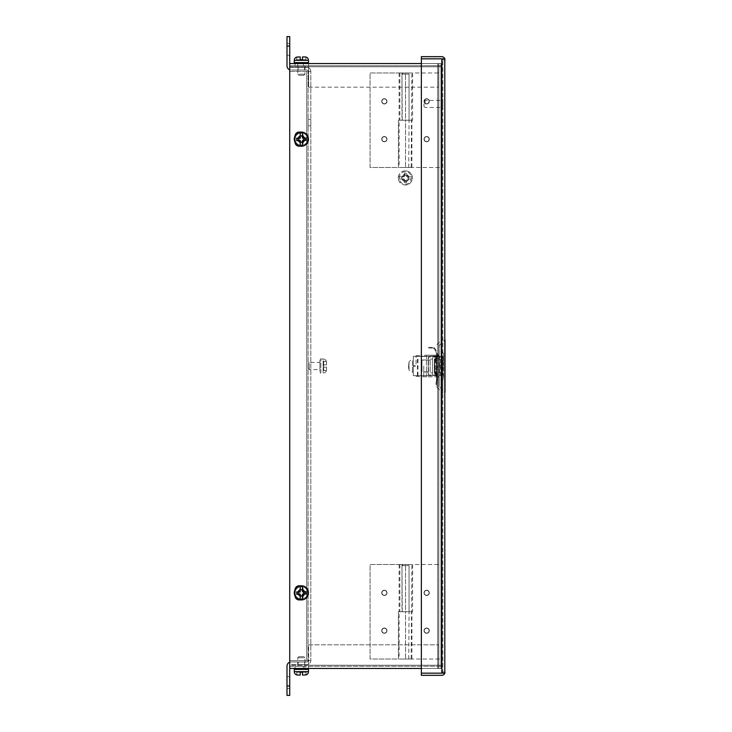 <?xml version="1.0" encoding="UTF-8"?>
<svg xmlns="http://www.w3.org/2000/svg" width="732" height="732" viewBox="0 0 732 732"><rect width="100%" height="100%" fill="white"/><g stroke="black" fill="none" stroke-linecap="round" stroke-linejoin="round"><path stroke-width="0.55" stroke-dasharray="3.66 2.75" d="M300.12 146.135A4.117 4.117 0 0 0 303.295 142.136L303.295 136.17A4.117 4.117 0 0 0 299.178 132.062A4.117 4.117 0 0 0 295.051 136.17L295.051 142.136A4.117 4.117 0 0 0 295.06 142.392M295.06 135.914A4.117 4.117 0 0 0 295.051 136.17L295.051 142.136A4.117 4.117 0 0 0 299.178 146.244A4.117 4.117 0 0 0 303.295 142.136L303.295 136.17A4.117 4.117 0 0 0 300.12 132.172M300.12 599.828A4.117 4.117 0 0 0 303.295 595.83L303.295 589.864A4.117 4.117 0 0 0 299.178 585.756A4.117 4.117 0 0 0 295.051 589.864L295.051 595.83A4.117 4.117 0 0 0 295.06 596.086M295.06 589.608A4.117 4.117 0 0 0 295.051 589.864L295.051 595.83A4.117 4.117 0 0 0 299.178 599.938A4.117 4.117 0 0 0 303.295 595.83L303.295 589.864A4.117 4.117 0 0 0 300.12 585.865M421.367 63.538L437.699 63.538L437.699 668.462L421.367 668.462M289.726 662.213A4.081 4.081 0 0 1 291.08 661.975L306.735 661.975A1.363 1.363 0 0 0 308.099 660.621A1.363 1.363 0 0 1 306.735 661.975L291.08 661.975A4.081 4.081 0 0 0 286.999 666.065L286.999 685.948L289.726 685.948L289.726 666.065A1.363 1.363 0 0 1 291.08 664.702L306.735 664.702A4.081 4.081 0 0 0 310.816 660.621L310.816 71.379L310.816 660.621A4.081 4.081 0 0 1 306.735 664.702L291.08 664.702A1.363 1.363 0 0 0 289.726 666.065L289.726 668.462L438.797 668.462L438.797 63.538L440.957 63.538L437.699 63.538L437.699 668.462L440.957 668.462L438.797 668.462L438.797 63.538L289.726 63.538L289.726 65.935L289.726 46.052L286.999 46.052L286.999 65.935A4.081 4.081 0 0 0 291.08 70.025A4.081 4.081 0 0 1 289.726 69.787M289.726 668.462L440.957 668.462L440.957 63.538L440.957 668.462L440.957 666.303L289.726 666.303L289.726 665.214L440.957 665.214L440.957 66.786L289.726 66.786L289.726 665.214L440.957 665.214L440.957 668.462L289.726 668.462L289.726 63.538L440.957 63.538L440.957 66.786L289.726 66.786L289.726 63.538L289.726 668.462L289.726 666.303L440.957 666.303L440.957 63.538L289.726 63.538M407.916 564.491L403.103 564.491L407.916 564.491L409.051 565.626L401.969 565.626L401.969 611.751L405.51 611.751L399.132 611.751L399.132 659.01L411.887 659.01L399.132 659.01M408.749 659.01L409.051 611.751L401.969 611.751L401.969 564.491L370.063 564.491L370.063 659.01L398.418 659.01L398.418 611.751L398.418 659.01L370.063 659.01L370.063 564.491L405.51 564.491L405.51 611.751L398.418 611.751L412.601 611.751L412.601 564.491L440.957 564.491L440.957 659.01L405.51 659.01L440.957 659.01L440.957 564.491L412.601 564.491L412.601 611.751L405.51 611.751L405.51 659.01L405.51 611.751L411.887 611.751L399.132 611.751L411.887 611.751L411.887 659.01M403.103 564.491L401.969 565.626L409.051 565.626L409.051 611.751L409.051 564.491M429.08 592.847A2.416 2.416 0 0 0 426.665 590.431A2.416 2.416 0 0 0 424.24 592.847A2.416 2.416 0 0 0 426.665 595.262A2.416 2.416 0 0 0 429.08 592.847A2.416 2.416 0 0 0 426.665 590.431A2.416 2.416 0 0 0 424.24 592.847A2.416 2.416 0 0 0 426.665 595.262A2.416 2.416 0 0 0 429.08 592.847M429.08 630.655A2.416 2.416 0 0 0 426.665 628.239A2.416 2.416 0 0 0 424.24 630.655A2.416 2.416 0 0 0 426.665 633.07A2.416 2.416 0 0 0 429.08 630.655A2.416 2.416 0 0 0 426.665 628.239A2.416 2.416 0 0 0 424.24 630.655A2.416 2.416 0 0 0 426.665 633.07A2.416 2.416 0 0 0 429.08 630.655M411.887 564.491L399.132 564.491L399.132 611.751L409.051 611.751L405.51 611.751L405.51 564.491L411.887 564.491L411.155 659.01M411.155 611.751L408.749 611.751M425.072 103.935L425.072 100.385L425.072 103.935M441.671 103.935L441.671 108.665L441.671 103.935M423.938 103.935L423.938 106.36L423.938 103.935M442.842 103.935L442.842 108.665L442.842 103.935M407.916 72.99L403.103 72.99L407.916 72.99L409.051 74.124L401.969 74.124L401.969 120.249L405.51 120.249L399.132 120.249L399.132 167.509L411.887 167.509L399.132 167.509M408.749 167.509L409.051 120.249L401.969 120.249L401.969 72.99L370.063 72.99L370.063 167.509L398.418 167.509L398.418 120.249L398.418 167.509L370.063 167.509L370.063 72.99L405.51 72.99L405.51 120.249L398.418 120.249L412.601 120.249L412.601 72.99L440.957 72.99L440.957 167.509L405.51 167.509L440.957 167.509L440.957 72.99L412.601 72.99L412.601 120.249L405.51 120.249L405.51 167.509L405.51 120.249L411.887 120.249L399.132 120.249L411.887 120.249L411.887 167.509M403.103 72.99L401.969 74.124L409.051 74.124L409.051 120.249L409.051 72.99M429.08 101.345A2.416 2.416 0 0 0 426.665 98.93A2.416 2.416 0 0 0 424.24 101.345A2.416 2.416 0 0 0 426.665 103.761A2.416 2.416 0 0 0 429.08 101.345A2.416 2.416 0 0 0 426.665 98.93A2.416 2.416 0 0 0 424.24 101.345A2.416 2.416 0 0 0 426.665 103.761A2.416 2.416 0 0 0 429.08 101.345M429.08 139.153A2.416 2.416 0 0 0 426.665 136.738A2.416 2.416 0 0 0 424.24 139.153A2.416 2.416 0 0 0 426.665 141.569A2.416 2.416 0 0 0 429.08 139.153A2.416 2.416 0 0 0 426.665 136.738A2.416 2.416 0 0 0 424.24 139.153A2.416 2.416 0 0 0 426.665 141.569A2.416 2.416 0 0 0 429.08 139.153M411.887 72.99L399.132 72.99L399.132 120.249L409.051 120.249L405.51 120.249L405.51 72.99L411.887 72.99L411.155 167.509M411.155 120.249L408.749 120.249M439.099 345.623L445.001 339.73L445.001 392.27L439.099 386.377L439.099 345.623L439.099 377.062L436.949 377.062L436.949 354.938L439.099 354.938L439.099 386.377M436.949 366L436.949 377.062L439.099 377.062L439.099 354.938L436.949 354.938L436.949 387.265L436.949 366M429.309 592.847A2.644 2.644 0 0 0 426.665 590.202A2.644 2.644 0 0 0 424.02 592.847A2.644 2.644 0 0 0 426.665 595.491A2.644 2.644 0 0 0 429.309 592.847A2.644 2.644 0 0 0 426.665 590.202A2.644 2.644 0 0 0 424.02 592.847A2.644 2.644 0 0 0 426.665 595.491A2.644 2.644 0 0 0 429.309 592.847M429.309 139.153A2.644 2.644 0 0 0 426.665 136.509A2.644 2.644 0 0 0 424.02 139.153A2.644 2.644 0 0 0 426.665 141.798A2.644 2.644 0 0 0 429.309 139.153A2.644 2.644 0 0 0 426.665 136.509A2.644 2.644 0 0 0 424.02 139.153A2.644 2.644 0 0 0 426.665 141.798A2.644 2.644 0 0 0 429.309 139.153M429.309 101.345A2.644 2.644 0 0 0 426.665 98.701A2.644 2.644 0 0 0 424.02 101.345A2.644 2.644 0 0 0 426.665 103.99A2.644 2.644 0 0 0 429.309 101.345A2.644 2.644 0 0 0 426.665 98.701A2.644 2.644 0 0 0 424.02 101.345A2.644 2.644 0 0 0 426.665 103.99A2.644 2.644 0 0 0 429.309 101.345M429.309 630.655A2.644 2.644 0 0 0 426.665 628.01A2.644 2.644 0 0 0 424.02 630.655A2.644 2.644 0 0 0 426.665 633.299A2.644 2.644 0 0 0 429.309 630.655A2.644 2.644 0 0 0 426.665 628.01A2.644 2.644 0 0 0 424.02 630.655A2.644 2.644 0 0 0 426.665 633.299A2.644 2.644 0 0 0 429.309 630.655M442.842 366L442.842 393.166L442.842 366M445.001 672.077L444.809 673.166A3.248 3.248 0 0 1 441.744 675.325L421.367 675.325L421.367 58.834L441.744 58.834L421.367 58.834L421.367 673.166L441.744 673.166L421.367 673.166L441.744 673.166L442.842 672.077L445.001 672.077L444.809 673.166L441.744 673.166L442.842 672.077L445.001 672.077L444.809 58.834A3.248 3.248 0 0 0 441.744 56.675L421.367 56.675L421.367 58.834L444.809 58.834L445.001 59.923L442.842 59.923L445.001 59.923M444.809 673.166L441.744 673.166L444.809 673.166L441.744 673.166L441.744 58.834L442.842 59.923L441.744 58.834L442.842 59.923L441.744 58.834L441.744 673.166L421.367 673.166L421.367 58.834L444.809 58.834M441.744 673.166L442.842 672.077L442.842 59.923L442.842 672.077L441.744 673.166L441.744 58.834M428.238 366C428.238 377.227 428.238 377.227 428.238 366C428.238 377.227 428.238 377.227 428.238 366C428.238 354.773 428.238 354.773 428.238 366C428.238 354.773 428.238 354.773 428.238 366M443.565 375.9A0.897 0.897 0 0 0 442.677 375.004L428.531 375.004L428.531 356.996L442.677 356.996L442.677 375.004L442.677 356.996A0.897 0.897 0 0 0 443.565 356.1L443.565 378.654L443.565 356.1M428.238 359.97L428.238 372.03L428.238 359.97L421.98 359.97L421.98 372.03L421.98 359.97M428.238 372.03L421.98 372.03M441.332 366L441.332 380.887L441.332 366M439.099 366L439.099 380.887L439.099 366M430.169 371.883L430.169 360.117L430.169 371.883L421.98 371.883L421.98 360.117L421.98 371.883M430.169 360.117L421.98 360.117M432.548 372.917L432.548 359.083L432.548 372.917L430.169 372.917L430.169 359.083L430.169 372.917M432.548 359.083L430.169 359.083M423.773 366L423.773 376.349L423.773 366M426.445 376.788L426.445 366L426.445 376.788C423.563 376.788 423.563 376.788 426.445 376.788C423.563 376.788 423.563 376.788 426.445 376.788L439.099 376.788L439.099 372.835L439.099 376.788L426.445 376.788M426.445 355.212L426.445 366L426.445 355.212L424.99 355.212L423.801 356.502L424.99 355.212L436.455 355.212L435.998 356.557L436.455 355.212L426.445 355.212M423.773 356.502L436.199 355.935L423.801 356.502M436.803 356.328L440.234 356.328L440.234 375.672L413.324 375.672L413.324 366.22L416.05 366.22L416.05 355.651L416.05 365.78L413.324 365.78L413.324 356.328L436.803 356.328A41.834 3.642 90 0 0 436.711 366A41.834 3.642 90 0 0 436.803 375.672L440.243 375.672L440.243 356.328L413.324 356.328L413.324 375.672L437.626 375.672L437.626 356.328M437.187 376.788A28.566 28.566 0 0 1 437.214 377.941A28.566 28.566 0 0 0 437.187 376.788A28.566 28.566 0 0 1 437.214 377.941A28.566 28.566 0 0 0 437.187 376.788A30.881 30.881 0 0 1 435.943 359.302L436.684 356.557L435.998 356.557L436.684 356.557L437.15 355.212L435.943 359.302A30.881 30.881 0 0 0 437.187 376.788A30.881 30.881 0 0 1 437.169 355.148A30.881 30.881 0 0 0 437.187 376.788M436.272 374.857L436.272 357.143L436.272 374.857L432.548 374.857L432.548 357.143L432.548 374.857M436.272 357.143L432.548 357.143M436.455 380.585L435.842 384.318L436.455 380.585A27.935 27.935 0 0 0 436.565 376.98A31.522 31.522 0 0 1 435.275 359.302L435.998 356.557L435.275 359.302A31.522 31.522 0 0 0 436.565 376.98A31.522 31.522 0 0 1 436.473 355.148A31.522 31.522 0 0 0 436.565 376.98A27.935 27.935 0 0 1 436.583 377.941A27.935 27.935 0 0 0 436.565 376.98A27.935 27.935 0 0 1 436.455 380.585L435.842 384.318L436.455 380.585A27.935 27.935 0 0 0 436.583 377.941A27.935 27.935 0 0 1 436.455 380.585L437.077 380.732L436.455 384.465L437.077 380.732A28.566 28.566 0 0 0 437.214 377.941A28.566 28.566 0 0 1 437.077 380.732L436.455 384.465L437.077 380.732A28.566 28.566 0 0 0 437.214 377.941A28.566 28.566 0 0 1 437.077 380.732L436.455 380.585M442.97 374.93L442.97 367.116L437.013 367.116L442.97 367.116L442.97 374.93L436.272 374.93L436.272 357.07L436.272 374.93M442.97 357.07L442.97 364.884L442.97 357.07L436.272 357.07M442.97 364.884L437.013 364.884L437.013 367.116L437.013 364.884L442.97 364.884M439.52 356.328A41.834 3.642 90 0 0 439.42 366A41.834 3.642 90 0 0 439.52 375.672M408.602 364.728L408.602 367.272L408.602 364.728A7.064 7.064 0 0 1 409.014 362.358A3.623 3.623 0 0 1 412.427 359.952L413.324 359.952L413.324 372.048L413.324 359.952M408.602 367.272A7.064 7.064 0 0 0 409.014 369.642A3.623 3.623 0 0 0 412.427 372.048L413.324 372.048M443.565 366L443.565 353.346L443.565 366M439.099 355.212L439.099 372.835L439.099 355.212L439.099 355.807L439.099 355.212L437.15 355.212A30.881 30.881 0 0 0 436.894 355.908L439.099 355.807L436.894 355.908A30.881 30.881 0 0 1 437.15 355.212L439.099 355.212M438.651 358.488L439.099 359.165L438.651 358.488L434.781 358.488L438.651 358.488L438.651 373.512L434.781 373.512L434.781 358.488L434.341 372.835L434.781 373.512L438.651 373.512L439.099 372.835L438.651 373.512L438.651 358.488M434.341 372.835L434.341 359.165L434.341 372.835M436.455 355.212L424.99 355.212L436.455 355.212A31.522 31.522 0 0 0 436.199 355.935A31.522 31.522 0 0 1 436.455 355.212M423.069 356.53L421.98 356.53L421.98 355.651L421.98 356.53L423.069 356.53L421.98 356.585L423.069 356.53M433.985 347.608A9.974 9.974 0 0 1 437.169 355.148A9.974 9.974 0 0 0 433.985 347.608A0.814 0.814 0 0 0 433.426 347.398A0.814 0.814 0 0 1 433.985 347.608M436.473 355.148A9.278 9.278 0 0 0 433.426 348.048L428.705 348.048L428.705 347.398L428.705 348.048L433.426 348.048A9.278 9.278 0 0 1 436.473 355.148M428.705 347.398L433.426 347.398L428.705 347.398M435.842 384.318L436.455 384.465L435.842 384.318M437.626 375.672L436.803 375.672M440.234 375.672L440.234 356.328M310.816 122.647L310.816 125.867L310.816 122.647M308.099 122.647L308.099 125.867L308.099 122.647M304.585 661.975L298.153 661.975L304.585 661.975L304.585 664.702L298.153 664.702L304.585 664.702M298.153 661.975L298.153 664.702M298.153 592.847A3.212 3.212 0 0 1 301.364 589.635A3.212 3.212 0 0 1 304.585 592.847A3.212 3.212 0 0 1 301.364 596.058A3.212 3.212 0 0 1 298.153 592.847A3.212 3.212 0 0 1 301.364 589.635A3.212 3.212 0 0 1 304.585 592.847A3.212 3.212 0 0 1 301.364 596.058A3.212 3.212 0 0 1 298.153 592.847A3.212 3.212 0 0 1 301.364 589.635A3.212 3.212 0 0 1 304.585 592.847A3.212 3.212 0 0 1 301.364 596.058A3.212 3.212 0 0 1 298.153 592.847A3.212 3.212 0 0 1 301.364 589.635A3.212 3.212 0 0 1 304.585 592.847A3.212 3.212 0 0 1 301.364 596.058A3.212 3.212 0 0 1 298.153 592.847M298.153 139.153A3.212 3.212 0 0 1 301.364 135.942A3.212 3.212 0 0 1 304.585 139.153A3.212 3.212 0 0 1 301.364 142.365A3.212 3.212 0 0 1 298.153 139.153A3.212 3.212 0 0 1 301.364 135.942A3.212 3.212 0 0 1 304.585 139.153A3.212 3.212 0 0 1 301.364 142.365A3.212 3.212 0 0 1 298.153 139.153A3.212 3.212 0 0 1 301.364 135.942A3.212 3.212 0 0 1 304.585 139.153A3.212 3.212 0 0 1 301.364 142.365A3.212 3.212 0 0 1 298.153 139.153A3.212 3.212 0 0 1 301.364 135.942A3.212 3.212 0 0 1 304.585 139.153A3.212 3.212 0 0 1 301.364 142.365A3.212 3.212 0 0 1 298.153 139.153M298.153 70.025L304.585 70.025L298.153 70.025L298.153 67.298L304.585 67.298L298.153 67.298M304.585 70.025L304.585 67.298M289.726 682.636L289.726 688.538L289.726 682.636M286.999 682.636L286.999 688.538L286.999 682.636M289.726 49.364L289.726 43.462L289.726 49.364M286.999 49.364L286.999 43.462L286.999 49.364M306.735 660.621L289.726 660.621L310.816 660.621L306.735 660.621L306.735 71.379L310.816 71.379L289.726 71.379L289.726 660.621L306.735 660.621L306.735 71.379L289.726 71.379L308.099 71.379L306.735 71.379L306.735 660.621L306.735 71.379L289.726 71.379L289.726 660.621L306.735 660.621M306.735 67.298A4.081 4.081 0 0 1 310.816 71.379A4.081 4.081 0 0 0 306.735 67.298L291.08 67.298L306.735 67.298M308.099 71.379L310.816 71.379L308.099 71.379A1.363 1.363 0 0 0 306.735 70.025L291.08 70.025L306.735 70.025A1.363 1.363 0 0 1 308.099 71.379L308.099 660.621L308.099 71.379M291.08 67.298A1.363 1.363 0 0 1 289.726 65.935A1.363 1.363 0 0 0 291.08 67.298M289.726 685.948L289.726 695.4L286.999 695.4L286.999 685.948M289.726 660.621L289.726 71.379L289.726 660.621M286.999 46.052L286.999 36.6L289.726 36.6L289.726 46.052M303.295 142.118A4.117 4.117 0 0 1 299.178 146.244A4.117 4.117 0 0 1 295.051 142.118L295.051 136.189A4.117 4.117 0 0 1 299.178 132.062A4.117 4.117 0 0 1 303.295 136.189L303.295 142.118A4.117 4.117 0 0 1 299.178 146.244A4.117 4.117 0 0 1 295.051 142.118L295.051 136.189A4.117 4.117 0 0 1 299.178 132.062A4.117 4.117 0 0 1 303.295 136.189L303.295 142.118M303.295 595.811A4.117 4.117 0 0 1 299.178 599.938A4.117 4.117 0 0 1 295.051 595.811L295.051 589.882A4.117 4.117 0 0 1 299.178 585.756A4.117 4.117 0 0 1 303.295 589.882L303.295 595.811A4.117 4.117 0 0 1 299.178 599.938A4.117 4.117 0 0 1 295.051 595.811L295.051 589.882A4.117 4.117 0 0 1 299.178 585.756A4.117 4.117 0 0 1 303.295 589.882L303.295 595.811M405.336 181.124A3.212 3.212 0 0 1 402.124 177.903A3.212 3.212 0 0 1 405.336 174.692A3.212 3.212 0 0 1 408.557 177.903A3.212 3.212 0 0 1 405.336 181.124A3.212 3.212 0 0 1 402.124 177.903A3.212 3.212 0 0 1 405.336 174.692A3.212 3.212 0 0 1 408.557 177.903A3.212 3.212 0 0 1 405.336 181.124M384.355 103.99A2.644 2.644 0 0 1 381.711 101.345A2.644 2.644 0 0 1 384.355 98.701A2.644 2.644 0 0 1 386.999 101.345A2.644 2.644 0 0 1 384.355 103.99A2.644 2.644 0 0 1 381.711 101.345A2.644 2.644 0 0 1 384.355 98.701A2.644 2.644 0 0 1 386.999 101.345A2.644 2.644 0 0 1 384.355 103.99M384.355 595.491A2.644 2.644 0 0 1 381.711 592.847A2.644 2.644 0 0 1 384.355 590.202A2.644 2.644 0 0 1 386.999 592.847A2.644 2.644 0 0 1 384.355 595.491A2.644 2.644 0 0 1 381.711 592.847A2.644 2.644 0 0 1 384.355 590.202A2.644 2.644 0 0 1 386.999 592.847A2.644 2.644 0 0 1 384.355 595.491M384.355 633.299A2.644 2.644 0 0 1 381.711 630.655A2.644 2.644 0 0 1 384.355 628.01A2.644 2.644 0 0 1 386.999 630.655A2.644 2.644 0 0 1 384.355 633.299A2.644 2.644 0 0 1 381.711 630.655A2.644 2.644 0 0 1 384.355 628.01A2.644 2.644 0 0 1 386.999 630.655A2.644 2.644 0 0 1 384.355 633.299M384.355 141.798A2.644 2.644 0 0 1 381.711 139.153A2.644 2.644 0 0 1 384.355 136.509A2.644 2.644 0 0 1 386.999 139.153A2.644 2.644 0 0 1 384.355 141.798A2.644 2.644 0 0 1 381.711 139.153A2.644 2.644 0 0 1 384.355 136.509A2.644 2.644 0 0 1 386.999 139.153A2.644 2.644 0 0 1 384.355 141.798M303.295 65.697L303.295 63.538L295.051 63.538L303.295 63.538L303.295 65.697L295.051 65.697L303.295 65.697M303.295 666.303L303.295 668.462L295.051 668.462L303.295 668.462L303.295 666.303L295.051 666.303L303.295 666.303M440.957 65.697L289.726 65.697L440.957 65.697M308.62 63.538L308.63 66.786L308.63 63.538M438.688 666.303L438.688 668.462L438.688 666.303M438.688 63.538L438.688 87.172L438.688 63.538M295.051 65.697L295.051 63.538L295.051 65.697M295.051 668.462L295.051 666.303L295.051 668.462M438.688 644.828L438.688 665.214L438.688 644.828L308.63 644.828L308.62 668.462L308.63 644.828L438.688 644.828M308.63 87.172L308.63 66.786L438.688 66.786L308.63 66.786L308.63 87.172L438.688 87.172L308.63 87.172M405.336 171.764C397.412 171.416 397.412 184.391 405.336 184.052C413.26 184.391 413.26 171.416 405.336 171.764M405.336 170.821A7.091 7.091 0 0 0 398.254 177.903A7.091 7.091 0 0 0 405.336 184.995A7.091 7.091 0 0 0 412.427 177.903A7.091 7.091 0 0 0 405.336 170.821A7.091 7.091 0 0 0 398.254 177.903A7.091 7.091 0 0 0 405.336 184.995A7.091 7.091 0 0 0 412.427 177.903A7.091 7.091 0 0 0 405.336 170.821A7.091 7.091 0 0 1 412.427 177.903A7.091 7.091 0 0 1 405.336 184.995A7.091 7.091 0 0 0 412.427 177.903A7.091 7.091 0 0 0 405.336 170.821M404.201 182.424L406.47 182.506L406.608 179.038L412.29 179.038L406.608 179.038L406.47 182.506L404.201 182.424L404.339 179.038L404.201 182.424M405.336 173.246L404.567 173.219L404.43 176.769L398.391 176.769L404.43 176.769L404.567 173.219L406.836 173.301L405.336 173.246M398.391 179.038L404.339 179.038L398.391 179.038A7.046 7.046 0 0 1 398.391 176.769M405.336 181.499A3.596 3.596 0 0 0 408.932 177.903A3.596 3.596 0 0 0 405.336 174.317A3.596 3.596 0 0 1 408.932 177.903A3.596 3.596 0 0 1 405.336 181.499A3.596 3.596 0 0 1 401.749 177.903A3.596 3.596 0 0 1 405.336 174.317A3.596 3.596 0 0 0 401.749 177.903A3.596 3.596 0 0 0 405.336 181.499M405.336 175.451A2.461 2.461 0 0 1 407.797 177.903A2.461 2.461 0 0 1 405.336 180.365A2.461 2.461 0 0 1 402.884 177.903A2.461 2.461 0 0 1 405.336 175.451M412.29 176.769L406.699 176.769L412.29 176.769A7.046 7.046 0 0 1 412.29 179.038M406.791 174.518L406.699 176.769L406.791 174.518L408.849 176.769M402.271 120.249L401.969 72.99M384.355 98.93A2.416 2.416 0 0 1 386.78 101.345A2.416 2.416 0 0 1 384.355 103.761A2.416 2.416 0 0 1 381.939 101.345A2.416 2.416 0 0 1 384.355 98.93A2.416 2.416 0 0 1 386.78 101.345A2.416 2.416 0 0 1 384.355 103.761A2.416 2.416 0 0 1 381.939 101.345A2.416 2.416 0 0 1 384.355 98.93M384.355 136.738A2.416 2.416 0 0 1 386.78 139.153A2.416 2.416 0 0 1 384.355 141.569A2.416 2.416 0 0 1 381.939 139.153A2.416 2.416 0 0 1 384.355 136.738A2.416 2.416 0 0 1 386.78 139.153A2.416 2.416 0 0 1 384.355 141.569A2.416 2.416 0 0 1 381.939 139.153A2.416 2.416 0 0 1 384.355 136.738M399.132 72.99L402.271 72.99M399.864 72.99L399.864 120.249M295.225 592.847C294.877 584.923 307.852 584.923 307.513 592.847C307.852 600.771 294.877 600.771 295.225 592.847C294.877 600.771 307.852 600.771 307.513 592.847C307.852 584.923 294.877 584.923 295.225 592.847M294.282 592.847A7.091 7.091 0 0 1 301.364 585.756A7.091 7.091 0 0 1 308.456 592.847A7.091 7.091 0 0 1 301.364 599.938A7.091 7.091 0 0 1 294.282 592.847A7.091 7.091 0 0 0 301.364 599.938A7.091 7.091 0 0 0 308.456 592.847A7.091 7.091 0 0 0 301.364 585.756A7.091 7.091 0 0 0 294.282 592.847A7.091 7.091 0 0 0 301.364 599.938A7.091 7.091 0 0 0 308.456 592.847A7.091 7.091 0 0 0 301.364 585.756A7.091 7.091 0 0 0 294.282 592.847A7.091 7.091 0 0 0 301.364 599.938A7.091 7.091 0 0 0 308.456 592.847A7.091 7.091 0 0 0 301.364 585.756A7.091 7.091 0 0 0 294.282 592.847A7.091 7.091 0 0 1 301.364 585.756A7.091 7.091 0 0 1 308.456 592.847M304.96 592.847A3.596 3.596 0 0 1 301.364 596.443A3.596 3.596 0 0 1 297.778 592.847A3.596 3.596 0 0 0 301.364 596.443A3.596 3.596 0 0 0 304.96 592.847A3.596 3.596 0 0 0 301.364 589.251A3.596 3.596 0 0 0 297.778 592.847A3.596 3.596 0 0 1 301.364 589.251A3.596 3.596 0 0 1 304.96 592.847A3.596 3.596 0 0 0 301.364 589.251A3.596 3.596 0 0 0 297.778 592.847A3.596 3.596 0 0 1 301.364 589.251A3.596 3.596 0 0 1 304.96 592.847A3.596 3.596 0 0 1 301.364 596.443A3.596 3.596 0 0 1 297.778 592.847A3.596 3.596 0 0 0 301.364 596.443A3.596 3.596 0 0 0 304.96 592.847M298.912 592.847A2.461 2.461 0 0 0 301.364 595.308A2.461 2.461 0 0 0 303.826 592.847A2.461 2.461 0 0 0 301.364 590.385A2.461 2.461 0 0 0 298.912 592.847A2.461 2.461 0 0 1 301.364 590.385A2.461 2.461 0 0 1 303.826 592.847A2.461 2.461 0 0 1 301.364 595.308A2.461 2.461 0 0 1 298.912 592.847M305.921 592.847L305.885 593.981L302.499 593.844L302.499 599.792L302.499 593.844L305.885 593.981L305.921 592.847L305.885 591.712L302.499 591.849L302.499 585.893L302.499 591.575L302.499 589.342L304.86 591.666L302.499 591.575L304.86 591.666M300.23 585.902L300.23 591.932L296.68 592.078L296.762 594.347L300.23 594.21L300.23 599.792L300.23 593.753L300.23 596.351L297.768 593.661L300.23 593.753L297.768 593.661M300.23 599.792A7.046 7.046 0 0 0 302.499 599.792L302.499 594.119L305.967 593.981M295.225 139.153C294.877 131.229 307.852 131.229 307.513 139.153C307.852 147.077 294.877 147.077 295.225 139.153C294.877 147.077 307.852 147.077 307.513 139.153C307.852 131.229 294.877 131.229 295.225 139.153M294.282 139.153A7.091 7.091 0 0 1 301.364 132.062A7.091 7.091 0 0 1 308.456 139.153A7.091 7.091 0 0 1 301.364 146.244A7.091 7.091 0 0 1 294.282 139.153A7.091 7.091 0 0 0 301.364 146.244A7.091 7.091 0 0 0 308.456 139.153A7.091 7.091 0 0 0 301.364 132.062A7.091 7.091 0 0 0 294.282 139.153A7.091 7.091 0 0 0 301.364 146.244A7.091 7.091 0 0 0 308.456 139.153A7.091 7.091 0 0 0 301.364 132.062A7.091 7.091 0 0 0 294.282 139.153A7.091 7.091 0 0 0 301.364 146.244A7.091 7.091 0 0 0 308.456 139.153A7.091 7.091 0 0 0 301.364 132.062A7.091 7.091 0 0 0 294.282 139.153A7.091 7.091 0 0 1 301.364 132.062A7.091 7.091 0 0 1 308.456 139.153M304.96 139.153A3.596 3.596 0 0 1 301.364 142.749A3.596 3.596 0 0 1 297.778 139.153A3.596 3.596 0 0 0 301.364 142.749A3.596 3.596 0 0 0 304.96 139.153A3.596 3.596 0 0 0 301.364 135.557A3.596 3.596 0 0 0 297.778 139.153A3.596 3.596 0 0 1 301.364 135.557A3.596 3.596 0 0 1 304.96 139.153A3.596 3.596 0 0 0 301.364 135.557A3.596 3.596 0 0 0 297.778 139.153A3.596 3.596 0 0 1 301.364 135.557A3.596 3.596 0 0 1 304.96 139.153A3.596 3.596 0 0 1 301.364 142.749A3.596 3.596 0 0 1 297.778 139.153A3.596 3.596 0 0 0 301.364 142.749A3.596 3.596 0 0 0 304.96 139.153M298.912 139.153A2.461 2.461 0 0 0 301.364 141.615A2.461 2.461 0 0 0 303.826 139.153A2.461 2.461 0 0 0 301.364 136.692A2.461 2.461 0 0 0 298.912 139.153A2.461 2.461 0 0 1 301.364 136.692A2.461 2.461 0 0 1 303.826 139.153A2.461 2.461 0 0 1 301.364 141.615A2.461 2.461 0 0 1 298.912 139.153M305.921 139.153L305.885 140.288L302.499 140.151L302.499 146.107L302.499 140.151L305.885 140.288L305.921 139.153L305.885 138.019L302.499 138.156L302.499 132.208L302.499 137.881L302.499 135.649L304.86 137.973L302.499 137.881L304.86 137.973M302.499 132.208A7.046 7.046 0 0 0 300.23 132.208L300.23 138.247L296.68 138.385L296.762 140.654L300.23 140.517L300.23 146.107L300.23 140.068L300.23 142.658L297.768 139.968L300.23 140.068L297.768 139.968M300.23 146.107A7.046 7.046 0 0 0 302.499 146.107L302.499 140.425L305.848 140.288M296.707 592.847L296.762 591.346L296.707 592.847M300.23 585.893L300.23 591.483L300.23 585.893A7.046 7.046 0 0 1 302.499 585.893M297.979 591.401L300.23 591.483L297.979 591.401L300.23 589.342M296.707 139.153L296.762 137.653L296.707 139.153M297.979 137.708L300.23 137.79L297.979 137.708L300.23 135.649M402.271 611.751L401.969 564.491M384.355 590.431A2.416 2.416 0 0 1 386.78 592.847A2.416 2.416 0 0 1 384.355 595.262A2.416 2.416 0 0 1 381.939 592.847A2.416 2.416 0 0 1 384.355 590.431A2.416 2.416 0 0 1 386.78 592.847A2.416 2.416 0 0 1 384.355 595.262A2.416 2.416 0 0 1 381.939 592.847A2.416 2.416 0 0 1 384.355 590.431M384.355 628.239A2.416 2.416 0 0 1 386.78 630.655A2.416 2.416 0 0 1 384.355 633.07A2.416 2.416 0 0 1 381.939 630.655A2.416 2.416 0 0 1 384.355 628.239A2.416 2.416 0 0 1 386.78 630.655A2.416 2.416 0 0 1 384.355 633.07A2.416 2.416 0 0 1 381.939 630.655A2.416 2.416 0 0 1 384.355 628.239M399.132 564.491L402.271 564.491M399.864 564.491L399.864 611.751M307.513 668.462L295.225 668.462L307.513 668.462M306.031 674.931L306.058 672.241L302.499 672.241L302.499 675.078L302.499 672.241L306.058 672.241M300.23 672.241L296.762 672.241L300.23 672.241L300.23 675.078L300.23 672.241L300.23 675.078L297.851 675.078M297.778 668.462L304.96 668.462L304.96 657.784L297.778 657.784L304.96 657.784L303.826 656.65L298.912 656.65L297.778 657.784L297.778 668.462L304.96 668.462M298.912 656.65L303.826 656.65M302.499 675.078L302.499 672.241M297.878 675.078L300.23 675.078M296.853 674.941L296.853 672.241M305.967 674.877L305.967 672.241M296.762 672.241L296.762 674.913M319.911 359.86L319.911 372.14A0.942 0.942 0 0 0 320.854 373.091L320.854 358.909L320.854 373.091L323.123 373.091L323.123 358.909L320.854 358.909A0.942 0.942 0 0 0 319.911 359.86L319.911 372.14M326.417 370.557L326.527 367.135L323.69 367.135L326.527 367.135L326.417 370.557A3.404 3.404 0 0 1 323.123 373.091L323.123 358.909A3.404 3.404 0 0 1 326.39 361.343L326.527 364.865L323.69 364.865L323.69 367.135L323.69 364.865L326.527 364.865L326.39 361.343M319.911 369.596L319.911 362.404L309.233 362.404L309.233 369.596L309.233 362.404L308.099 363.539L308.099 368.461L309.233 369.596L319.911 369.596L319.911 362.404M308.099 368.461L308.099 363.539M326.527 369.495L326.527 367.135L323.69 367.135L326.527 367.135L326.527 369.523M326.527 362.404L326.527 364.865L323.69 364.865L326.527 364.865L326.527 362.615M323.69 364.865L323.69 361.306L323.69 364.865M323.69 367.135L323.69 370.602L323.69 367.135M326.39 370.511L323.69 370.511M323.69 361.306L326.353 361.306M326.326 361.398L323.69 361.398M323.69 370.602L326.362 370.602M295.225 63.538L307.513 63.538L295.225 63.538M296.707 57.069L296.68 59.759L300.23 59.759L300.23 56.922L300.23 59.759L296.68 59.759M302.499 59.759L305.967 59.759L302.499 59.759L302.499 56.922L304.887 56.922L302.499 56.922L302.499 59.759L302.499 56.922M304.96 63.538L297.778 63.538L297.778 74.216L304.96 74.216L297.778 74.216L298.912 75.35L303.826 75.35L304.96 74.216L304.96 63.538L297.778 63.538M303.826 75.35L298.912 75.35M300.23 56.922L300.23 59.759M305.885 57.059L305.885 59.759M296.762 57.123L296.762 59.759M305.967 59.759L305.967 57.087M428.238 357.289L428.238 374.711M436.263 356.328L436.263 375.672M412.427 372.048L412.427 359.952L412.427 372.048M409.014 369.642L409.014 362.358L409.014 369.642M434.781 358.488L434.781 373.512L434.781 358.488M435.275 359.302L435.943 359.302L435.275 359.302M417.405 375.672L417.405 356.328M417.963 375.672L417.963 356.328M435.028 375.672L435.028 356.328M437.617 375.672L437.617 356.328M438.688 665.214L308.63 665.214L438.688 665.214M404.522 174.308L401.831 176.769M401.831 179.038L404.247 181.426M406.516 181.399L408.849 179.038M302.499 596.351L304.887 593.945M302.499 142.658L304.887 140.251M308.456 669.405L294.282 669.405M308.456 671.674L294.282 671.674M294.282 62.595L308.456 62.595M294.282 60.326L308.456 60.326M423.938 106.36L425.072 107.485L441.671 107.485M441.671 108.665L442.842 108.665M423.938 101.519L425.072 100.385L441.671 100.385M441.671 99.213L442.842 99.213M436.949 387.265L442.842 393.166M436.949 344.735L442.842 338.834M443.565 378.654L441.332 380.887L439.099 380.887M416.05 376.349L424.212 376.788M443.565 353.346L441.332 351.113L439.099 351.113M416.05 355.651L421.98 355.651M308.099 119.435L310.816 119.435M286.999 676.743L289.726 676.743L286.999 676.743M286.999 43.462L289.726 43.462L286.999 43.462M308.099 125.867L310.816 125.867M286.999 688.538L289.726 688.538L286.999 688.538M286.999 55.257L289.726 55.257L286.999 55.257"/><path stroke-width="1.1" d="M300.12 132.172A4.117 4.117 0 0 0 295.06 135.914M300.12 585.865A4.117 4.117 0 0 0 295.06 589.608M295.06 142.392A4.117 4.117 0 0 0 300.12 146.135M295.06 596.086A4.117 4.117 0 0 0 300.12 599.828M421.367 668.462L289.726 668.462L289.726 63.538L421.367 63.538M445.001 392.27L445.001 339.73M445.001 59.923L444.809 58.834L421.367 58.834L421.367 56.675L441.744 56.675A3.248 3.248 0 0 1 444.809 58.834L444.809 673.166A3.248 3.248 0 0 1 441.744 675.325L421.367 675.325L421.367 673.166L444.809 673.166L445.001 672.077M444.809 58.834L421.367 58.834L421.367 673.166L444.809 673.166M441.844 58.834L441.844 673.166M289.726 668.462L289.726 685.948L286.999 685.948L286.999 666.065A4.081 4.081 0 0 1 289.726 662.213M289.726 69.787A4.081 4.081 0 0 1 286.999 65.935L286.999 46.052L289.726 46.052L289.726 63.538M286.999 685.948L286.999 695.4L289.726 695.4L289.726 685.948M289.726 46.052L289.726 36.6L286.999 36.6L286.999 46.052M304.887 591.749L302.499 589.342L302.499 585.893L302.499 591.849L305.885 591.712L305.967 593.981L302.499 594.119L302.499 599.792A7.046 7.046 0 0 1 300.23 599.792L300.23 594.21L296.762 594.347L296.68 592.078L300.23 591.932L300.23 585.902M294.282 592.847A7.091 7.091 0 0 1 301.364 585.756A7.091 7.091 0 0 1 308.456 592.847A7.091 7.091 0 0 1 301.364 599.938A7.091 7.091 0 0 1 294.282 592.847A7.091 7.091 0 0 0 301.364 599.938A7.091 7.091 0 0 0 308.456 592.847M302.499 585.893A7.046 7.046 0 0 0 300.23 585.893M297.979 594.293L300.23 596.351L300.23 599.792M305.967 593.981L305.921 592.847M305.885 138.019L305.967 140.288L302.499 140.425L302.499 146.107A7.046 7.046 0 0 1 300.23 146.107L300.23 140.517L296.762 140.654L296.68 138.385L300.23 138.247L300.23 132.208A7.046 7.046 0 0 1 302.499 132.208L302.499 138.156L305.885 138.019M294.282 139.153A7.091 7.091 0 0 1 301.364 132.062A7.091 7.091 0 0 1 308.456 139.153A7.091 7.091 0 0 1 301.364 146.244A7.091 7.091 0 0 1 294.282 139.153A7.091 7.091 0 0 0 301.364 146.244A7.091 7.091 0 0 0 308.456 139.153M304.887 138.055L302.499 135.649L302.499 132.208M297.979 140.599L300.23 142.658L300.23 146.107M305.848 140.288L305.921 139.153M307.513 668.462A0.942 0.942 0 0 1 308.456 669.405L308.456 671.674A3.404 3.404 0 0 1 306.031 674.931L302.499 675.078L302.499 672.241L300.23 672.241L302.499 672.241M295.225 668.462A0.942 0.942 0 0 0 294.282 669.405L308.456 669.405M296.808 674.968L300.23 675.078L296.808 674.968A3.404 3.404 0 0 1 294.282 671.674L294.282 669.405M306.058 674.904L302.499 675.078M300.23 675.078L300.23 672.241M295.225 63.538A0.942 0.942 0 0 1 294.282 62.595L294.282 60.326A3.404 3.404 0 0 1 296.707 57.069L300.23 56.922L300.23 59.759L302.499 59.759L300.23 59.759M307.513 63.538A0.942 0.942 0 0 0 308.456 62.595L294.282 62.595M305.921 57.032L304.86 56.922L305.921 57.032A3.404 3.404 0 0 1 308.456 60.326L308.456 62.595M296.68 57.096L300.23 56.922M302.499 56.922L304.887 56.922L302.499 56.922L302.499 59.759M297.768 592.032L300.23 589.342M304.86 594.027L302.499 596.351M297.768 138.339L300.23 135.649M304.86 140.334L302.499 142.658M294.282 671.674L308.456 671.674M308.456 60.326L294.282 60.326"/></g></svg>
